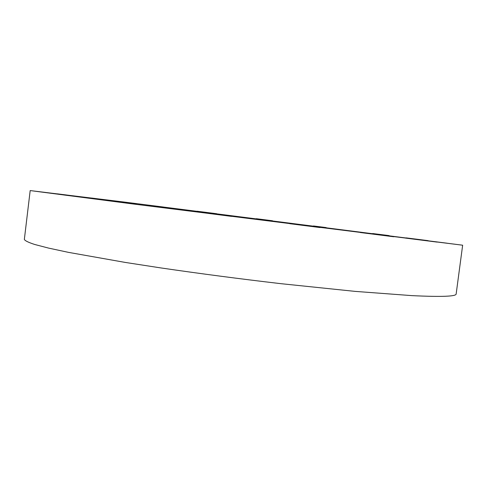 <?xml version="1.0" encoding="UTF-8"?>
<svg xmlns="http://www.w3.org/2000/svg" width="487" height="487" viewBox="0 0 487 487"><rect width="100%" height="100%" fill="white"/><g stroke="black" fill="none" stroke-linecap="round" stroke-linejoin="round"><path stroke-width="0.73" d="M73.61 196.024L45.474 192.499L73.61 196.024M124.288 202.062L30.182 190.575L132.494 203.907L462.65 245.205L124.288 202.062M89.711 198.215L63.998 195.007L89.711 198.215M136.488 204.254L116.43 201.77L136.488 204.254M208.387 213.416L231.587 216.392L208.387 213.416M289.735 223.691L320.05 227.557L289.735 223.691M360.35 232.53L393.752 236.773L360.35 232.53M405.147 238.052L437.168 242.106L405.147 238.052M419.258 239.683L446.859 243.165L419.258 239.683M406.121 237.875L428.085 240.639L406.121 237.875M372.713 233.541L389.107 235.598L372.713 233.541M326.174 227.587L313.464 225.956L326.174 227.587M272.507 220.769L256.296 218.7L272.507 220.769M216.685 213.72L197.089 211.23L216.685 213.72M163.328 207.018L140.481 204.126L163.328 207.018M117.446 201.301L91.696 198.051L117.446 201.301M85.152 197.338L57.344 193.844L85.152 197.338M30.182 190.575L24.35 239.391C24.91 240.712 28.356 242.404 34.687 244.474L48.523 248.084L68.405 252.351L125.311 262.438L160.929 267.935C199.749 273.609 239.714 278.856 280.804 283.665L355.187 291.39L412.008 295.633C441.599 297.046 456.313 296.48 456.161 293.941L462.65 245.205"/></g></svg>
